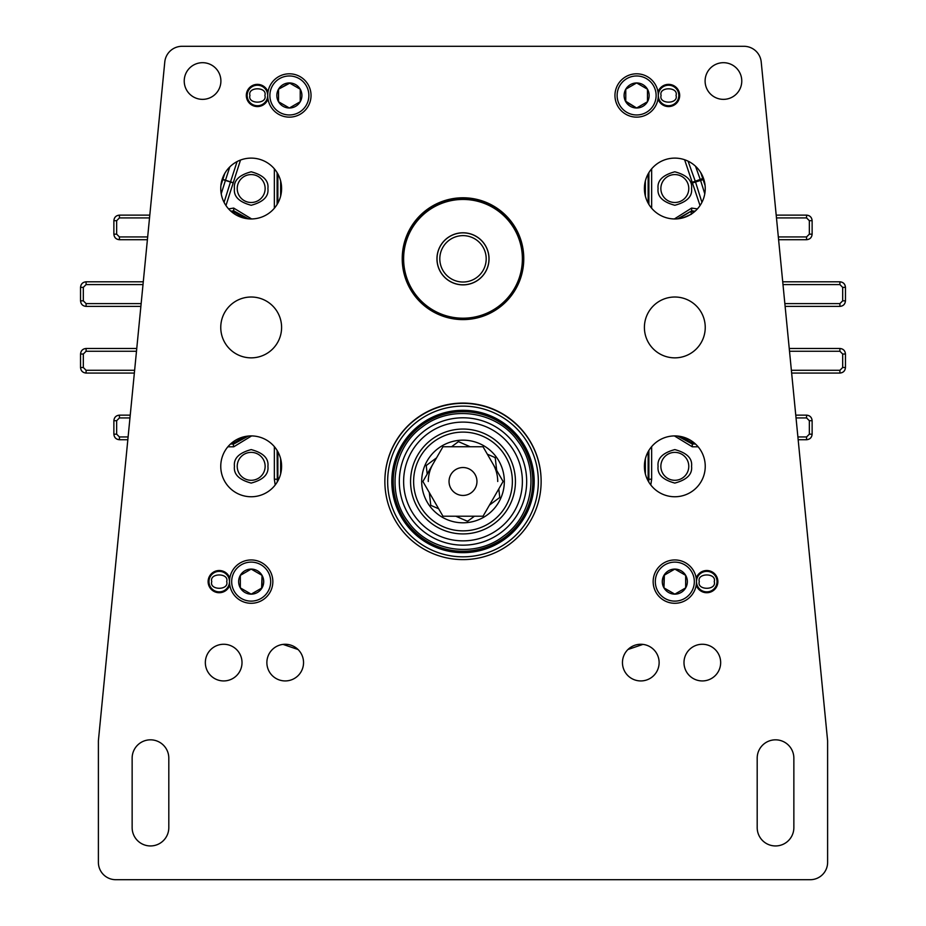 <?xml version="1.0" encoding="UTF-8"?>
<svg xmlns="http://www.w3.org/2000/svg" width="926" height="926" viewBox="0 0 926 926"><rect width="100%" height="100%" fill="white"/><g stroke="black" fill="none" stroke-linecap="round" stroke-linejoin="round"><path stroke-width="1.39" d="M688.782 466.334A13.959 13.959 0 0 1 674.822 480.293A13.959 13.959 0 0 1 660.863 466.334A13.959 13.959 0 0 1 674.822 452.374A13.959 13.959 0 0 1 688.782 466.334A13.959 13.959 0 0 0 674.822 452.374A13.959 13.959 0 0 0 660.863 466.334M688.782 188.534A13.959 13.959 0 0 1 674.822 202.493A13.959 13.959 0 0 1 660.863 188.534A13.959 13.959 0 0 1 674.822 174.574A13.959 13.959 0 0 1 688.782 188.534A13.959 13.959 0 0 0 674.822 174.574A13.959 13.959 0 0 0 660.863 188.534M265.137 188.534A13.959 13.959 0 0 1 251.177 202.493A13.959 13.959 0 0 1 237.218 188.534A13.959 13.959 0 0 1 251.177 174.574A13.959 13.959 0 0 1 265.137 188.534A13.959 13.959 0 0 0 251.177 174.574A13.959 13.959 0 0 0 237.218 188.534M265.137 466.334A13.959 13.959 0 0 1 251.177 480.293A13.959 13.959 0 0 1 237.218 466.334A13.959 13.959 0 0 1 251.177 452.374A13.959 13.959 0 0 1 265.137 466.334A13.959 13.959 0 0 0 251.177 452.374A13.959 13.959 0 0 0 237.218 466.334M642.945 644.392L627.955 649.508M298.045 649.508L283.055 644.392M796.036 417.927L806.569 417.927L806.569 415.149C809.937 415.485 811.789 417.337 812.125 420.705L812.125 434.178C811.789 437.547 809.937 439.399 806.569 439.734L806.569 436.956L797.899 436.956M806.569 415.149L795.758 415.149L806.569 415.149C809.949 415.473 811.801 417.325 812.125 420.705L809.347 420.705L809.347 434.178L806.569 436.956M789.519 351.255L839.905 351.255L839.905 348.477C843.273 348.813 845.125 350.665 845.461 354.033L845.461 367.506C845.125 370.875 843.273 372.727 839.905 373.062L839.905 370.284L791.371 370.284M839.905 348.477L789.241 348.477L839.905 348.477C843.285 348.801 845.137 350.653 845.461 354.033L842.683 354.033L842.683 367.506L839.905 370.284M782.991 284.583L839.905 284.583L839.905 281.805C843.273 282.141 845.125 283.993 845.461 287.361L845.461 300.834C845.125 304.203 843.273 306.055 839.905 306.39L839.905 303.612L784.854 303.612M839.905 281.805L782.725 281.805L839.905 281.805C843.285 282.129 845.137 283.981 845.461 287.361L842.683 287.361L842.683 300.834L839.905 303.612M776.474 217.911L806.569 217.911L806.569 215.133C809.937 215.469 811.789 217.321 812.125 220.689L812.125 234.162C811.789 237.531 809.937 239.383 806.569 239.718L806.569 236.94L778.338 236.94M806.569 215.133L776.196 215.133L806.569 215.133C809.949 215.457 811.801 217.309 812.125 220.689L809.347 220.689L809.347 234.162L806.569 236.94M147.662 236.94L119.431 236.94L119.431 239.718C116.063 239.383 114.211 237.531 113.875 234.162L113.875 220.689C114.211 217.321 116.063 215.469 119.431 215.133L119.431 217.911L149.526 217.911M119.431 239.718L147.396 239.718L119.431 239.718C116.051 239.394 114.199 237.542 113.875 234.162L116.653 234.162L116.653 220.689L119.431 217.911M141.146 303.612L86.095 303.612L86.095 306.39C82.727 306.055 80.875 304.203 80.539 300.834L80.539 287.361C80.875 283.993 82.727 282.141 86.095 281.805L86.095 284.583L143.009 284.583M86.095 306.39L140.868 306.39L86.095 306.39C82.715 306.066 80.863 304.214 80.539 300.834L83.317 300.834L83.317 287.361L86.095 284.583M134.629 370.284L86.095 370.284L86.095 373.062C82.727 372.727 80.875 370.875 80.539 367.506L80.539 354.033C80.875 350.665 82.727 348.813 86.095 348.477L86.095 351.255L136.481 351.255M86.095 373.062L134.351 373.062L86.095 373.062C82.715 372.738 80.863 370.886 80.539 367.506L83.317 367.506L83.317 354.033L86.095 351.255M128.101 436.956L119.431 436.956L119.431 439.734C116.063 439.399 114.211 437.547 113.875 434.178L113.875 420.705C114.211 417.337 116.063 415.485 119.431 415.149L119.431 417.927L129.964 417.927M119.431 439.734L127.834 439.734L119.431 439.734C116.051 439.41 114.199 437.558 113.875 434.178L116.653 434.178L116.653 420.705L119.431 417.927M251.606 435.915L233.734 446.795L227.865 446.795M275.196 485.004L274.351 479.228L274.351 446.621M651.649 446.621L651.649 479.228L650.804 485.004M698.135 446.795L692.266 446.795L674.394 435.915M674.383 218.953L691.629 208.072L691.676 210.85L695.113 211.197M700.033 205.56L684.615 159.735M228.583 208.906L233.688 208.072L251.606 218.953M806.569 439.734L798.166 439.734L806.569 439.734C809.949 439.41 811.801 437.558 812.125 434.178L809.347 434.178M839.905 373.062L791.649 373.062L839.905 373.062C843.285 372.738 845.137 370.886 845.461 367.506L842.683 367.506M839.905 306.39L785.132 306.39L839.905 306.39C843.285 306.066 845.137 304.214 845.461 300.834L842.683 300.834M806.569 239.718L778.604 239.718L806.569 239.718C809.949 239.394 811.801 237.542 812.125 234.162L809.347 234.162M119.431 215.133L149.804 215.133L119.431 215.133C116.051 215.457 114.199 217.309 113.875 220.689L116.653 220.689M86.095 281.805L143.275 281.805L86.095 281.805C82.715 282.129 80.863 283.981 80.539 287.361L83.317 287.361M86.095 348.477L136.759 348.477L86.095 348.477C82.715 348.801 80.863 350.653 80.539 354.033L83.317 354.033M119.431 415.149L130.242 415.149L119.431 415.149C116.051 415.473 114.199 417.325 113.875 420.705L116.653 420.705M233.688 208.072L233.734 210.85L248.33 218.814M230.875 211.186L233.734 210.85L231.581 211.799M677.658 218.825L691.676 210.85L678.943 218.675M692.266 446.795L692.266 444.017L677.67 436.053M651.649 479.228L648.883 479.228L648.675 481.879M277.325 481.879L277.117 450.453M248.33 436.053L233.734 444.017L230.505 444.017M246.976 218.663L232.993 211.591L233.074 212.98M694.326 211.88L691.132 211.591L691.282 214.357M679.024 436.204L693.007 443.276L692.266 444.017L695.495 444.017M647.98 480.64L648.142 478.244L648.883 479.228L648.883 450.453M274.351 479.228L277.117 479.228L277.858 478.244L278.02 480.64M233.734 446.795L232.993 443.276L246.976 436.204M242.137 217.575L235.447 214.566M690.784 214.427L683.666 217.633M683.863 437.292L690.565 440.301M235.435 440.301L242.137 437.292M646.371 78.583A19.504 19.504 0 0 0 619.737 85.724A19.504 19.504 0 0 0 626.879 112.359A19.504 19.504 0 0 0 653.513 105.217A19.504 19.504 0 0 0 646.371 78.583M625.791 114.234A21.668 21.668 0 0 1 617.862 84.636A21.668 21.668 0 0 1 647.459 76.708A21.668 21.668 0 0 1 655.388 106.305A21.668 21.668 0 0 1 625.791 114.234M642.887 84.625A12.536 12.536 0 0 0 625.768 101.733A12.536 12.536 0 0 0 647.482 101.733A12.536 12.536 0 0 0 642.887 84.625M642.054 86.072L636.625 82.935L625.768 89.209L625.768 101.733L636.625 108.006L647.482 101.733L647.482 89.209L642.054 86.072M647.482 101.281L647.482 89.209L636.625 82.935L625.768 89.209M625.768 101.281L636.625 108.006M484.599 273.251A25.974 25.974 0 0 1 448.578 280.428A25.974 25.974 0 0 1 441.401 244.395A25.974 25.974 0 0 1 477.422 237.23A25.974 25.974 0 0 1 484.599 273.251M443.716 245.946A23.196 23.196 0 0 0 450.117 278.113A23.196 23.196 0 0 0 482.284 271.712A23.196 23.196 0 0 0 475.883 239.533A23.196 23.196 0 0 0 443.716 245.946M486.358 247.3A26.044 26.044 0 0 1 487.053 248.851M467.248 521.037A39.783 39.783 0 0 1 466.959 521.06A39.783 39.783 0 0 0 467.248 521.037A39.783 39.783 0 0 0 468.058 520.944M426.296 466.137A39.783 39.783 0 0 1 426.736 465.118A39.783 39.783 0 0 0 426.296 466.137M494.646 457.363A39.783 39.783 0 0 1 495.294 458.254M694.326 581.621A19.504 19.504 0 0 0 674.822 562.117A19.504 19.504 0 0 0 655.319 581.621A19.504 19.504 0 0 0 674.822 601.124A19.504 19.504 0 0 0 694.326 581.621M653.154 581.621A21.668 21.668 0 0 1 674.822 559.952A21.668 21.668 0 0 1 696.491 581.621A21.668 21.668 0 0 1 674.822 603.289A21.668 21.668 0 0 1 653.154 581.621M687.358 581.621A12.536 12.536 0 0 0 663.965 575.359A12.536 12.536 0 0 0 674.822 594.156A12.536 12.536 0 0 0 687.358 581.621M685.668 581.621L685.668 575.359L674.822 569.085L663.965 575.359L663.965 587.883L674.822 594.156L685.668 587.883L685.668 581.621M675.216 593.925L685.668 587.883L685.668 575.359L674.822 569.085M664.359 575.127L663.965 587.883M299.121 112.359A19.504 19.504 0 0 0 306.263 85.724A19.504 19.504 0 0 0 279.629 78.583A19.504 19.504 0 0 0 272.487 105.217A19.504 19.504 0 0 0 299.121 112.359M278.541 76.708A21.668 21.668 0 0 1 308.138 84.636A21.668 21.668 0 0 1 300.209 114.234A21.668 21.668 0 0 1 270.612 106.305A21.668 21.668 0 0 1 278.541 76.708M295.637 106.328A12.536 12.536 0 0 0 289.375 82.935A12.536 12.536 0 0 0 278.518 101.733A12.536 12.536 0 0 0 295.637 106.328M294.804 104.869L300.232 101.733L300.232 89.209L289.375 82.935L278.518 89.209L278.518 101.733L289.375 108.006L294.804 104.869M278.911 101.964L289.375 108.006L300.232 101.733L300.232 89.209M289.769 83.166L278.518 89.209M231.674 581.621A19.504 19.504 0 0 0 251.177 601.124A19.504 19.504 0 0 0 270.681 581.621A19.504 19.504 0 0 0 251.177 562.117A19.504 19.504 0 0 0 231.674 581.621M272.846 581.621A21.668 21.668 0 0 1 251.177 603.289A21.668 21.668 0 0 1 229.509 581.621A21.668 21.668 0 0 1 251.177 559.952A21.668 21.668 0 0 1 272.846 581.621M238.642 581.621A12.536 12.536 0 0 0 262.035 587.883A12.536 12.536 0 0 0 251.177 569.085A12.536 12.536 0 0 0 238.642 581.621M240.332 581.621L240.332 587.883L251.177 594.156L262.035 587.883L262.035 575.359L251.177 569.085L240.332 575.359L240.332 581.621M250.784 569.316L240.332 575.359L240.332 587.883L251.177 594.156M261.641 588.114L262.035 575.359M472.075 234.417A26.044 26.044 0 0 1 487.412 267.892A26.044 26.044 0 0 1 453.925 283.24A26.044 26.044 0 0 1 438.588 249.754A26.044 26.044 0 0 1 472.075 234.417M441.829 315.789A60.769 60.769 0 0 1 406.039 237.658A60.769 60.769 0 0 1 484.171 201.856A60.769 60.769 0 0 1 519.961 279.988A60.769 60.769 0 0 1 441.829 315.789A60.769 60.769 0 0 0 519.961 279.988A60.769 60.769 0 0 0 484.171 201.856M498.327 529.209A59.38 59.38 0 0 1 415.276 516.812A59.38 59.38 0 0 1 427.673 433.762A59.38 59.38 0 0 1 510.724 446.147A59.38 59.38 0 0 1 498.327 529.209M500.885 532.658A63.674 63.674 0 0 1 411.815 519.37A63.674 63.674 0 0 1 425.115 430.301A63.674 63.674 0 0 1 514.185 443.589A63.674 63.674 0 0 1 500.885 532.658M492.377 521.164A49.367 49.367 0 0 1 423.321 510.863A49.367 49.367 0 0 1 433.623 441.795A49.367 49.367 0 0 1 502.679 452.108A49.367 49.367 0 0 1 492.377 521.164M494.195 523.63A52.435 52.435 0 0 1 420.855 512.68A52.435 52.435 0 0 1 431.805 439.341A52.435 52.435 0 0 1 505.145 450.279A52.435 52.435 0 0 1 494.195 523.63M489.46 505.098L499.774 497.459L498.801 488.928M496.683 470.373L495.225 457.618L487.342 454.203M470.223 446.76L458.451 441.644L451.541 446.76M438.415 448.265A41.323 41.323 0 0 1 496.209 456.888A41.323 41.323 0 0 1 487.585 514.694A41.323 41.323 0 0 1 429.791 506.071A41.323 41.323 0 0 1 438.415 448.265M509.485 544.28A78.131 78.131 0 0 1 400.206 527.97A78.131 78.131 0 0 1 416.515 418.679A78.131 78.131 0 0 1 525.794 434.988A78.131 78.131 0 0 1 509.485 544.28M507.83 542.046A75.353 75.353 0 0 1 402.44 526.315A75.353 75.353 0 0 1 418.17 420.913A75.353 75.353 0 0 1 523.56 436.644A75.353 75.353 0 0 1 507.83 542.046M420.647 424.27A71.186 71.186 0 0 1 520.215 439.121A71.186 71.186 0 0 1 505.353 538.7A71.186 71.186 0 0 1 405.785 523.838A71.186 71.186 0 0 1 420.647 424.27M436.54 457.872L426.226 465.5L427.199 474.043M429.317 492.597L430.775 505.341L438.658 508.768M455.777 516.21L467.549 521.315L474.459 516.21M449.041 481.485A13.959 13.959 0 0 0 463 495.445A13.959 13.959 0 0 0 476.959 481.485A13.959 13.959 0 0 0 463 467.526A13.959 13.959 0 0 0 449.041 481.485M497.725 481.485A34.725 34.725 0 0 0 493.072 464.123M432.928 464.123A34.725 34.725 0 0 0 428.275 481.485M483.048 516.21L503.096 481.485L483.048 446.76L442.952 446.76L422.904 481.485L442.952 516.21L483.048 516.21M205.34 662.599A18.335 18.335 0 0 0 223.675 680.934A18.335 18.335 0 0 0 242.01 662.599A18.335 18.335 0 0 0 223.675 644.264A18.335 18.335 0 0 0 205.34 662.599M266.873 662.599A18.335 18.335 0 0 0 285.208 680.934A18.335 18.335 0 0 0 303.543 662.599A18.335 18.335 0 0 0 285.208 644.264A18.335 18.335 0 0 0 266.873 662.599M229.787 578.16A11.112 11.112 0 0 0 208.119 581.621A11.112 11.112 0 0 0 229.787 585.082M683.99 662.599A18.335 18.335 0 0 0 702.325 680.934A18.335 18.335 0 0 0 720.659 662.599A18.335 18.335 0 0 0 702.325 644.264A18.335 18.335 0 0 0 683.99 662.599M622.457 662.599A18.335 18.335 0 0 0 640.792 680.934A18.335 18.335 0 0 0 659.127 662.599A18.335 18.335 0 0 0 640.792 644.264A18.335 18.335 0 0 0 622.457 662.599M696.213 585.082A11.112 11.112 0 0 0 717.882 581.621A11.112 11.112 0 0 0 696.213 578.16M658.016 98.932A11.112 11.112 0 0 0 679.684 95.471A11.112 11.112 0 0 0 658.016 92.01M267.984 92.01A11.112 11.112 0 0 0 246.316 95.471A11.112 11.112 0 0 0 267.984 98.932M644.403 188.534A30.419 30.419 0 0 0 674.822 218.953A30.419 30.419 0 0 0 705.242 188.534A30.419 30.419 0 0 0 674.822 158.114A30.419 30.419 0 0 0 644.403 188.534M644.403 327.434A30.419 30.419 0 0 0 674.822 357.853A30.419 30.419 0 0 0 705.242 327.434A30.419 30.419 0 0 0 674.822 297.014A30.419 30.419 0 0 0 644.403 327.434M644.403 466.334A30.419 30.419 0 0 0 674.822 496.753A30.419 30.419 0 0 0 705.242 466.334A30.419 30.419 0 0 0 674.822 435.915A30.419 30.419 0 0 0 644.403 466.334M220.758 188.534A30.419 30.419 0 0 0 251.177 218.953A30.419 30.419 0 0 0 281.597 188.534A30.419 30.419 0 0 0 251.177 158.114A30.419 30.419 0 0 0 220.758 188.534M220.758 327.434A30.419 30.419 0 0 0 251.177 357.853A30.419 30.419 0 0 0 281.597 327.434A30.419 30.419 0 0 0 251.177 297.014A30.419 30.419 0 0 0 220.758 327.434M220.758 466.334A30.419 30.419 0 0 0 251.177 496.753A30.419 30.419 0 0 0 281.597 466.334A30.419 30.419 0 0 0 251.177 435.915A30.419 30.419 0 0 0 220.758 466.334M705.103 81.025A18.335 18.335 0 0 0 723.438 99.36A18.335 18.335 0 0 0 741.772 81.025A18.335 18.335 0 0 0 723.438 62.69A18.335 18.335 0 0 0 705.103 81.025M184.228 81.025A18.335 18.335 0 0 0 202.562 99.36A18.335 18.335 0 0 0 220.897 81.025A18.335 18.335 0 0 0 202.562 62.69A18.335 18.335 0 0 0 184.228 81.025M115.75 879.7L810.25 879.7A17.363 17.363 0 0 0 827.612 862.337L827.612 740.8L761.218 61.973A17.363 17.363 0 0 0 743.948 46.3L182.052 46.3A17.363 17.363 0 0 0 164.782 61.973L98.388 740.8L98.388 862.337A17.363 17.363 0 0 0 115.75 879.7M168.81 827.612L168.81 758.163A18.335 18.335 0 0 0 150.475 739.828A18.335 18.335 0 0 0 132.14 758.163L132.14 827.612A18.335 18.335 0 0 0 150.475 845.947A18.335 18.335 0 0 0 168.81 827.612M793.86 827.612L793.86 758.163A18.335 18.335 0 0 0 775.525 739.828A18.335 18.335 0 0 0 757.19 758.163L757.19 827.612A18.335 18.335 0 0 0 775.525 845.947A18.335 18.335 0 0 0 793.86 827.612M523.746 257.196A60.757 60.757 0 0 0 463 197.782A60.757 60.757 0 0 0 402.254 257.196M541.108 479.436A78.12 78.12 0 0 0 463 403.076A78.12 78.12 0 0 0 384.892 479.436M658.085 466.334C657.136 474.251 662.715 479.83 674.822 483.071C686.93 479.83 692.509 474.251 691.56 466.334C692.509 458.416 686.93 452.837 674.822 449.596C662.715 452.837 657.136 458.416 658.085 466.334M658.085 188.534C657.136 196.451 662.715 202.03 674.822 205.271C686.93 202.03 692.509 196.451 691.56 188.534C692.509 180.616 686.93 175.037 674.822 171.796C662.715 175.037 657.136 180.616 658.085 188.534M234.44 188.534C233.491 196.451 239.07 202.03 251.177 205.271C263.285 202.03 268.864 196.451 267.915 188.534C268.864 180.616 263.285 175.037 251.177 171.796C239.07 175.037 233.491 180.616 234.44 188.534M234.44 466.334C233.491 474.251 239.07 479.83 251.177 483.071C263.285 479.83 268.864 474.251 267.915 466.334C268.864 458.416 263.285 452.837 251.177 449.596C239.07 452.837 233.491 458.416 234.44 466.334M229.636 579.259A10.672 10.672 0 0 0 208.558 581.621A10.672 10.672 0 0 0 229.636 583.982M267.834 93.109A10.672 10.672 0 0 0 246.756 95.471A10.672 10.672 0 0 0 267.834 97.832M696.364 583.982A10.672 10.672 0 0 0 717.442 581.621A10.672 10.672 0 0 0 696.364 579.259M658.166 97.832A10.672 10.672 0 0 0 679.244 95.471A10.672 10.672 0 0 0 658.166 93.109M229.486 581.621A10.255 10.255 0 0 1 219.231 591.876A10.255 10.255 0 0 1 208.975 581.621A10.255 10.255 0 0 1 219.231 571.365A10.255 10.255 0 0 1 229.486 581.621M226.708 581.621C229.359 590.499 209.102 590.499 211.753 581.621C209.102 572.743 229.359 572.743 226.708 581.621M267.683 95.471A10.255 10.255 0 0 1 257.428 105.726A10.255 10.255 0 0 1 247.173 95.471A10.255 10.255 0 0 1 257.428 85.215A10.255 10.255 0 0 1 267.683 95.471M264.905 95.471C267.556 104.349 247.3 104.349 249.951 95.471C247.3 86.593 267.556 86.593 264.905 95.471M717.025 581.621A10.255 10.255 0 0 1 706.769 591.876A10.255 10.255 0 0 1 696.514 581.621A10.255 10.255 0 0 1 706.769 571.365A10.255 10.255 0 0 1 717.025 581.621M714.247 581.621C716.898 590.499 696.641 590.499 699.292 581.621C696.641 572.743 716.898 572.743 714.247 581.621M678.827 95.471A10.255 10.255 0 0 1 668.572 105.726A10.255 10.255 0 0 1 658.317 95.471A10.255 10.255 0 0 1 668.572 85.215A10.255 10.255 0 0 1 678.827 95.471M676.049 95.471C678.7 104.349 658.444 104.349 661.095 95.471C658.444 86.593 678.7 86.593 676.049 95.471M691.629 208.072L697.405 208.906M651.649 168.821L651.649 208.246M274.351 208.246L274.351 168.821M240.505 160.048L225.967 205.56M224.763 173.451L220.909 185.513M705.091 185.513L700.774 172.653M119.431 436.956L116.653 434.178M806.569 417.927L809.347 420.705M839.905 351.255L842.683 354.033M839.905 284.583L842.683 287.361M806.569 217.911L809.347 220.689M119.431 236.94L116.653 234.162M86.095 303.612L83.317 300.834M86.095 370.284L83.317 367.506M224.069 202.343L230.47 182.017L233.109 182.85M221.221 193.789L225.412 180.431A27.004 27.004 0 0 1 225.493 180.211L230.528 181.843A21.715 21.715 0 0 0 230.47 182.017L222.772 179.598M237.091 161.575L230.528 181.843L233.167 182.7M277.117 204.414L277.117 172.653M648.883 172.653L648.883 204.414M688.076 161.159L695.264 181.207L692.648 182.144M695.519 166.24L700.241 179.424A27.004 27.004 0 0 1 700.588 180.431L695.53 182.017A21.715 21.715 0 0 0 695.264 181.207L702.857 178.486M701.931 202.343L695.53 182.017L692.891 182.85M229.81 166.888L225.493 180.211L222.842 179.355M704.779 193.789L700.588 180.431L703.228 179.598M277.858 203.153L277.858 173.914M648.142 173.914L648.142 203.153M694.674 443.276L693.007 443.276L693.007 441.945M648.142 451.714L648.142 478.244L646.834 478.244M279.166 478.244L277.858 478.244L277.858 451.714M232.993 441.945L232.993 443.276L231.326 443.276M280.636 180.94L280.636 196.127M645.364 196.127L645.364 180.94M645.364 473.927L645.364 458.74M280.636 458.74L280.636 473.927M442.315 314.481A59.38 59.38 0 0 1 407.336 238.144A59.38 59.38 0 0 1 483.685 203.164A59.38 59.38 0 0 1 518.664 279.513A59.38 59.38 0 0 1 442.315 314.481M504.531 537.578A69.797 69.797 0 0 1 406.908 523.005A69.797 69.797 0 0 1 421.469 425.381A69.797 69.797 0 0 1 519.092 439.954A69.797 69.797 0 0 1 504.531 537.578M113.875 420.705L113.875 434.178M812.125 434.178L812.125 420.705M845.461 367.506L845.461 354.033M845.461 300.834L845.461 287.361M812.125 234.162L812.125 220.689M113.875 220.689L113.875 234.162M80.539 287.361L80.539 300.834M80.539 354.033L80.539 367.506M503.501 536.189C474.841 558.575 429.189 551.769 408.297 521.975C385.899 493.303 392.728 447.652 422.499 426.782C451.159 404.396 496.811 411.19 517.703 440.984C540.101 469.667 533.272 515.307 503.501 536.189"/></g></svg>
